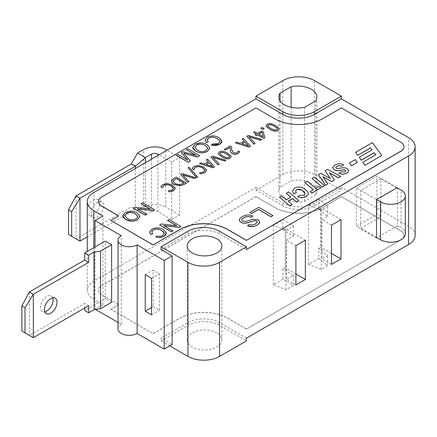 <?xml version="1.0" encoding="UTF-8"?>
<svg xmlns="http://www.w3.org/2000/svg" width="437" height="437" viewBox="0 0 437 437"><rect width="100%" height="100%" fill="white"/><g stroke="black" fill="none" stroke-linecap="round" stroke-linejoin="round"><path stroke-width="0.33" stroke-dasharray="2.19 1.64" d="M397.484 187.926L397.484 225.831L376.923 237.701M397.484 225.831L401.046 227.885L401.046 189.986M405.301 233.822A14.541 8.396 0 0 0 401.046 227.885M380.878 178.799L360.711 190.439L360.711 228.338L380.878 216.697L380.878 178.799L396.698 187.926M360.711 190.439L376.525 199.572L356.357 187.926L356.357 226.284L376.923 214.414L376.923 176.056L356.357 187.926M376.525 237.471L360.711 228.338M380.878 216.697L376.923 214.414M376.525 237.93L356.357 226.284M397.091 187.702L376.923 176.056M21.85 331.055L29.361 335.398L29.361 292.014M88.678 305.714L84.729 303.431L29.361 335.398L33.316 337.675M52.751 297.848A8.948 5.168 120 0 0 51.238 295.909A8.948 5.168 120 0 0 44.345 298.307A8.948 5.168 120 0 0 40.433 307.315A8.948 5.168 120 0 0 42.291 311.406A8.948 5.168 120 0 0 44.727 311.75M84.729 307.998L84.729 303.431M111.615 302.289L105.29 298.635L84.729 310.51M105.29 298.635L105.29 241.104M118.028 322.43L121.306 324.32L121.306 235.734M171.725 219.642L179.634 215.075L179.634 157.538L171.725 162.105L171.725 219.642L157.883 211.65L157.883 155.485M171.725 162.105L159.068 154.802M151.557 159.139L151.557 211.65A4.474 2.584 180 0 1 157.883 211.65M151.557 211.65L145.428 215.19L145.428 162.679M135.344 209.378L145.412 215.19L135.344 209.378L135.344 168.502M87.269 236.892L135.344 209.137L131.39 206.854L76.027 238.821L76.027 195.896M137.513 210.629L143.647 207.083A15.661 9.04 180 0 1 165.792 207.083L165.792 149.552M179.634 215.075L165.792 207.083M87.1 210.967A8.948 5.168 120 0 0 88.951 215.064A8.948 5.168 120 0 0 97.899 209.897A8.948 5.168 120 0 0 97.899 199.562A8.948 5.168 120 0 0 91.005 201.96A8.948 5.168 120 0 0 87.1 210.967M179.634 157.538L166.978 150.235M91.054 213.251A8.948 5.168 -60 0 1 94.96 204.243A8.948 5.168 -60 0 1 101.854 201.845A8.948 5.168 -60 0 1 101.854 212.18A8.948 5.168 -60 0 1 92.906 217.347A8.948 5.168 -60 0 1 91.054 213.251M68.511 234.483L79.982 241.104M318.83 258.453L308.549 264.39L321.206 269.416L327.531 265.762L318.83 258.453L318.83 248.407L327.531 255.716L321.993 258.912L321.993 219.642L327.531 216.446L318.83 209.137L318.83 199.092L327.531 206.401L321.206 210.05L308.549 205.029L318.83 199.092M327.531 265.762L327.531 255.716M321.206 210.05L321.206 269.416M308.549 264.39L308.549 205.029M327.531 216.446L327.531 206.401M293.522 275.348L293.522 285.394L282.848 279.232L282.848 269.187L293.522 275.348L286.404 279.462L286.404 240.192L293.522 236.078L282.848 229.917L282.848 219.871L293.522 226.033L286.011 230.37L273.354 225.35L282.848 219.871M282.848 279.232L273.354 284.711L286.011 289.731L293.522 285.394M286.011 289.731L286.011 230.37M293.522 226.033L293.522 236.078M273.354 284.711L273.354 225.35M318.83 248.407L320.807 247.266L320.807 207.996L318.83 209.137M331.486 264.39L321.993 258.912M331.486 253.433L320.807 247.266M295.893 245.67L286.404 240.192M295.893 284.94L286.404 279.462M305.387 240.192L285.219 228.546L282.848 229.917M246.463 329.094L400.691 240.055A11.187 6.457 0 0 0 403.963 235.488A11.187 6.457 0 0 0 400.691 230.922L341.373 196.672L322.391 207.635A33.556 19.37 180 0 1 274.939 207.635L255.956 196.672L101.728 285.716A11.187 6.457 0 0 0 98.456 290.283A11.187 6.457 0 0 0 101.728 294.849L118.733 304.665L110.823 309.232L153.141 333.66L180.028 318.136A33.556 19.37 180 0 1 227.48 318.136L246.463 329.094L400.691 239.962A11.187 6.457 0 0 0 403.963 235.396A11.187 6.457 0 0 0 400.691 230.829L341.373 196.672M341.373 196.584L322.391 207.542A33.556 19.37 180 0 1 274.939 207.542L255.956 196.672M255.956 196.584L101.728 285.623A11.187 6.457 0 0 0 98.456 290.19A11.187 6.457 0 0 0 101.728 294.757L118.733 304.665M118.733 304.573L110.823 309.232M110.823 309.139L153.141 333.66M153.141 333.568L180.028 318.043A33.556 19.37 180 0 1 227.48 318.043L246.463 329.001M272.956 215.681L258.72 207.466L249.822 212.601M290.752 197.169L286.421 199.764L281.827 195.885L279.483 197.24M298.842 200.676L288.573 191.996L286.23 193.345M292.102 204.571L288.191 201.178M305.075 193.64L303.89 195.415L299.662 195.437L297.657 196.874M296.395 192.722L295.581 191.073M308.325 193.531L307.637 191.586L304.474 188.85C300.793 186.823 297.493 186.626 294.571 188.265L292.419 191.182M313.351 189.767L310.128 191.723M320.813 187.992L319.097 186.544L315.76 188.467L307.206 181.235L304.862 182.59M324.604 185.801L314.334 177.122L311.991 178.476M327.826 183.944L322.921 176.777M330.192 178.449L320.774 173.402L318.404 174.773M340.685 176.521L327.597 169.463L325.183 170.856M334.376 180.159L329.536 172.844M345.88 170.851L344.869 171.965L340.915 172.074L338.784 173.44M343.597 164.973C340.986 163.345 338.058 163.372 334.808 165.055L332.672 167.622M348.879 170.78L347.273 168.682C344.842 167.661 341.663 167.693 337.725 168.786L336.353 168.485L335.758 167.59M187.697 160.106L177.914 154.551L176.406 155.419M196.011 155.403L182.786 151.737L181.377 152.551M199.6 155.73L187.735 148.88L186.222 149.749M190.374 161.056L183.813 153.218M209.869 148.187L206.832 144.527C203.074 142.533 199.19 142.473 195.175 144.352L193.034 146.439L192.75 147.515M219.866 141.468L218.161 143.697L215.594 144.494L212.508 144.095L211.333 145.204M208.258 141.845L207.22 139.998M221.914 141.271L221.559 140.042L219.03 137.764C215.168 135.525 211.235 135.404 207.231 137.393L205.073 140.157M173.615 188.2L172.506 190.035L168.119 190.996M175.341 188.418L172.539 185.195L167.338 183.567L162.957 184.594L160.925 186.845M186.441 183.125L176.16 177.187L173.959 178.46L171.446 181.246M188.948 181.677L182.748 174.893M195.672 177.793L182.207 173.697L180.667 174.587M197.726 177.138L189.068 167.311L188.052 167.901M204.904 170.135L203.795 171.97L199.409 172.932M206.635 170.354L203.828 167.131L198.627 165.503L194.247 166.53L192.214 168.78M208.198 161.892L204.461 164.143L200.758 162.985L199.523 163.695M214.534 166.907L207.433 159.134L206.259 159.811M219.199 164.208L212.999 157.429M225.924 160.33L212.458 156.227L210.913 157.123M231.222 156.67L231.069 156.096L227.753 153.332C224.192 151.224 221.401 150.776 219.374 151.983L218.243 153.398M239.755 151.858L238.302 151.022L236.772 152.939L233.363 152.939L231.643 149.689L231.561 146.876L230.108 146.04L224.203 149.449M244.097 141.167L240.355 143.418L236.657 142.26L235.423 142.97M250.428 146.182L243.327 138.409L242.153 139.086M255.093 143.483L248.893 136.705M261.818 139.605L248.358 135.503L246.812 136.399M256.377 134.126L255.164 134.918M264.915 137.813L263.347 132.023L261.758 131.111L257.579 133.525L254.684 131.848L253.558 132.498M264.161 128.647L262.195 127.517L260.796 128.325M279.117 129.019L278.964 128.445L275.643 125.681C272.082 123.578 269.29 123.125 267.264 124.337L266.133 125.747M139.884 216.523L136.847 212.863C133.088 210.869 129.205 210.809 125.19 212.688L123.048 214.775L122.764 215.851M150.191 209.012L134.836 207.351L133.23 208.28M154.441 209.727L142.577 202.877L141.075 203.746M146.592 214.261L137.475 208.908M164.312 233.434L162.613 235.658L160.046 236.461L156.959 236.062L155.785 237.171M152.71 233.806L151.672 231.965M166.366 233.238L166.005 232.009L163.482 229.731C159.62 227.491 155.687 227.366 151.677 229.359L149.525 232.118M176.603 225.727L161.248 224.066L159.636 224.995M180.847 226.448L168.988 219.598L167.486 220.461M173.003 230.976L163.886 225.623M372.045 149.918L359.236 157.407M381.78 155.577L372.406 142.724L355.609 152.426M375.776 154.84L362.868 162.384M357.335 162.488L355.286 159.685L349.491 163.034M257.317 222.083L255.421 224.181L252.236 225.224L249.199 224.613L247.544 225.732M252.805 216.168C249.522 214.48 245.889 214.72 241.912 216.894L239.727 218.795L239.296 220.062M259.758 221.974L258.251 219.926L253.143 219.303L246.239 221.45L242.562 221.253L241.705 220.002M207.81 148.247L206.089 150.667C203.374 152.065 200.43 151.923 197.256 150.23L194.853 147.335M184.021 183.065L179.907 184.818L175.15 183.72L173.161 181.071M212.491 166.53L206.106 164.558M229.616 156.626L228.95 157.517L226.415 157.735L222.914 156.135L220.128 154.119L219.86 153.436M248.391 145.805L242.005 143.833M263.293 136.726L258.77 134.115M277.506 128.975L276.845 129.865L274.31 130.089L270.809 128.483L268.023 126.468L267.75 125.785M137.824 216.583L136.104 219.003C133.389 220.401 130.439 220.259 127.271 218.566L124.867 215.67M98.456 201.561A11.187 6.457 180 0 1 101.728 197.038L255.956 107.999L274.939 118.957A33.556 19.37 0 0 0 322.391 118.957L341.373 107.906M341.373 107.999L400.691 142.243A11.187 6.457 180 0 1 403.963 146.766M110.823 220.554L118.733 215.894M153.141 306.627L159.467 310.281L159.467 273.753L153.141 270.099L153.141 306.627L151.557 307.539M151.557 314.848L159.467 310.281M151.557 278.314L159.467 273.753M145.231 274.665L153.141 270.099M169.747 345.896L161.045 340.876L161.045 338.134L172.118 344.525M121.306 324.32A11.187 6.457 0 0 0 118.028 328.886M255.956 187.451L282.848 202.976A22.369 12.913 0 0 0 314.482 202.976L341.373 187.451L341.373 190.188L314.482 205.718A22.369 12.913 180 0 1 282.848 205.718L255.956 190.188L255.956 187.451L93.824 281.057A22.369 12.913 0 0 0 87.269 290.19A22.369 12.913 0 0 0 93.824 299.323L102.919 304.573L95.009 309.139L95.009 247.036M95.009 309.139L95.485 309.412M102.919 304.573L102.919 215.987M315.656 100.931L315.656 194.995A19.015 10.98 0 0 0 316.885 191.106A19.015 10.98 0 0 0 291.135 180.836L280.09 187.216A19.015 10.98 0 0 0 278.861 191.106A19.015 10.98 0 0 0 304.611 201.37L315.656 194.995M291.135 107.305L291.135 180.836M304.611 107.305L304.611 201.37M280.09 100.931L280.09 187.216M331.486 225.121L321.993 219.642M340.975 219.642L320.807 207.996M295.893 273.977L285.219 267.815L285.219 228.546M282.848 269.187L285.219 267.815M161.045 249.549L187.937 234.024A22.369 12.913 180 0 1 219.576 234.024L246.463 249.549M216.807 332.885A17.338 10.007 0 0 0 197.912 330.716A17.338 10.007 0 0 0 187.211 339.964A17.338 10.007 0 0 0 204.549 349.971A17.338 10.007 0 0 0 221.881 339.964A17.338 10.007 0 0 0 216.807 332.885M246.463 338.134L219.576 322.61A22.369 12.913 0 0 0 187.937 322.61L161.045 338.134M161.045 340.876L187.937 325.352A22.369 12.913 180 0 1 219.576 325.352L246.463 340.876M415.15 235.396A22.369 12.913 0 0 0 408.6 226.262L341.373 187.451M255.956 190.188L282.848 174.663A22.369 12.913 180 0 1 314.482 174.663L341.373 190.188M143.647 207.083L143.647 149.552M93.824 281.057L93.824 192.471M282.848 174.663L282.848 80.599M408.6 226.262L408.6 137.677M314.482 174.663L314.482 80.599M219.576 325.352L219.576 322.61M187.937 325.352L187.937 322.61M282.848 205.718L282.848 202.976M314.482 205.718L314.482 202.976M187.937 231.282L187.937 234.024M219.576 231.282L219.576 234.024M93.824 299.323L93.824 247.724M55.193 298.192L51.238 295.909M46.246 313.69L42.291 311.406M101.854 201.845L97.899 199.562M92.906 217.347L88.951 215.064M316.885 97.036L316.885 191.106M278.861 97.036L278.861 191.106M221.881 339.964L221.881 245.894M187.211 339.964L187.211 245.894M87.269 290.19L87.269 251.504"/><path stroke-width="0.66" d="M380.48 239.755A14.541 8.396 0 0 0 396.326 241.574A14.541 8.396 0 0 0 405.301 233.822L405.301 195.918A14.541 8.396 180 0 1 396.326 203.675A14.541 8.396 180 0 1 380.48 201.856L380.48 239.755L376.525 237.471M396.698 187.926L397.484 187.926L401.046 189.986A14.541 8.396 180 0 1 405.301 195.918M376.923 237.701L376.525 237.93L376.525 199.572L380.48 201.856M376.525 199.572L397.091 187.702L397.091 188.156M84.729 252.974L88.678 255.257L88.678 262.337L84.729 260.053L84.729 252.974L105.29 241.104L111.615 244.753L111.615 302.289L100.543 308.68L94.217 309.598L88.678 312.794L88.678 305.714L33.316 337.675L25.013 332.885L25.013 307.768L33.316 294.298L33.316 337.675M111.615 244.753L100.543 251.149L100.543 308.68M88.678 262.337L33.316 294.298L29.361 292.014L21.85 305.944L21.85 331.055L25.013 332.885M21.85 305.944L25.013 307.768M88.678 255.257L94.217 252.062L94.217 309.598M44.388 309.598A8.948 5.168 -60 0 1 48.294 300.59A8.948 5.168 -60 0 1 55.193 298.192A8.948 5.168 -60 0 1 55.193 308.527A8.948 5.168 -60 0 1 46.246 313.69A8.948 5.168 -60 0 1 44.388 309.598M44.727 311.75A8.948 5.168 120 0 0 51.238 306.244A8.948 5.168 120 0 0 52.751 297.848M84.729 260.053L29.361 292.014M88.678 312.794L84.729 310.51L84.729 307.998M94.217 252.062L100.543 251.149M121.306 235.734L95.009 220.554L102.919 215.987L93.824 210.738A22.369 12.913 180 0 1 87.269 201.604A22.369 12.913 180 0 1 93.824 192.471L255.956 98.866L255.956 96.124L282.848 80.599A22.369 12.913 180 0 1 314.482 80.599L341.373 96.124L341.373 98.866L408.6 137.677A22.369 12.913 180 0 1 415.15 146.81A22.369 12.913 180 0 1 408.6 155.943L246.463 249.549L246.463 246.812L219.576 262.337A22.369 12.913 180 0 1 187.937 262.337L161.045 246.812L161.045 249.549L172.118 255.94L164.214 260.507L137.125 244.867A11.187 6.457 180 0 1 124.933 246.271A11.187 6.457 180 0 1 118.028 240.301A11.187 6.457 180 0 1 121.306 235.734M95.009 247.036L95.009 220.554M159.068 154.802L157.883 154.114A4.474 2.584 0 0 0 151.557 154.114L151.557 159.139M145.428 162.679L145.428 157.653L151.557 154.114M145.428 157.653L135.344 166.218L79.982 198.18L79.982 241.104L71.679 236.308L71.679 211.65L79.982 198.18L76.027 195.896L68.511 209.826L68.511 234.483L71.679 236.308M135.344 168.502L135.344 166.218L131.39 163.935L135.344 165.978M145.412 157.659L137.513 153.092L131.39 163.695M131.39 163.935L76.027 195.896M166.978 150.235L165.792 149.552A15.661 9.04 0 0 0 143.647 149.552L137.513 153.092M87.269 236.892L79.982 241.104M68.511 209.826L71.679 211.65M340.975 258.912L331.486 264.39L331.486 225.121L340.975 219.642L340.975 258.912L331.486 253.433M295.893 246.124L295.893 245.67L305.387 240.192L305.387 279.462L295.893 284.94L295.893 246.124M274.939 118.864A33.556 19.37 0 0 0 322.391 118.864L341.373 107.906L400.691 142.151A11.187 6.457 180 0 1 403.963 146.717A11.187 6.457 180 0 1 400.691 151.284L246.463 240.328L227.48 229.365A33.556 19.37 0 0 0 180.028 229.365L153.141 244.889L110.823 220.461L118.733 215.894L101.728 206.078A11.187 6.457 180 0 1 98.456 201.512A11.187 6.457 180 0 1 101.728 196.945L255.956 107.906L274.939 118.864M249.822 212.513L251.504 213.573L258.513 209.525L271.066 216.774L272.956 215.594L258.72 207.373L249.822 212.513L251.504 213.48L258.513 209.432L271.066 216.681L272.956 215.594M279.483 197.147L289.758 205.92L292.102 204.571L288.125 201.124L292.528 198.584L296.499 201.938L298.842 200.583L288.573 191.903L286.23 193.258L290.818 197.131L286.421 199.671L281.827 195.798L279.483 197.147L289.758 205.832L292.102 204.478M286.23 193.258L290.752 197.169M288.191 201.178L292.528 198.677L296.499 202.031L298.842 200.583M295.581 191.073L296.597 189.609L299.055 189.15L302.065 190.128L304.343 192.029L305.075 193.64M292.419 191.182L293.637 193.859L296.395 192.722L295.576 191.024L296.597 189.521L302.065 190.04L305.075 193.596L303.89 195.323L299.662 195.344L297.657 196.781L302 197.737L306.097 196.645L308.183 194.339L308.325 193.487L307.637 191.493L304.474 188.757C300.793 186.73 297.493 186.539 294.571 188.172L292.419 191.138L293.637 193.771L296.395 192.635M297.657 196.781L302 197.83L306.097 196.732L308.183 194.432L308.325 193.531M304.862 182.497L313.416 189.729L310.128 191.63L311.843 193.078L320.813 187.899L319.097 186.452L315.76 188.38L307.206 181.147L304.862 182.59L313.351 189.767M310.128 191.63L311.843 193.17L320.813 187.899M311.991 178.383L322.26 187.156L324.604 185.709L314.334 177.029L311.991 178.383L322.26 187.063L324.604 185.709M322.921 176.777L331.841 181.628L334.376 180.071L329.438 172.697L338.385 177.755L340.685 176.428L327.597 169.37L325.183 170.763L330.285 178.498L320.774 173.309L318.404 174.68L325.549 185.168L327.826 183.851L322.823 176.63L331.841 181.535L334.376 180.071M318.404 174.68L325.549 185.255L327.826 183.851M325.183 170.763L330.192 178.449M329.536 172.844L338.385 177.843L340.685 176.428M332.672 167.622L334.338 169.993L337.359 170.812L344.061 169.851L345.334 170.151L345.88 170.851M335.758 167.59L336.971 166.322L339.538 165.623L341.494 166.328L343.597 164.88C341.701 163.378 338.773 163.405 334.808 164.962L332.672 167.573L334.338 169.9L337.359 170.72L344.061 169.758L345.334 170.059L345.88 170.801L344.869 171.872L340.915 171.987L338.784 173.347L342.772 174.259L346.923 173.068L348.884 170.736L347.273 168.595C345.093 167.524 341.914 167.557 337.725 168.693L336.353 168.392L335.758 167.546L336.971 166.235L339.538 165.53L341.494 166.24L343.597 164.88M338.784 173.347L342.772 174.352L346.923 173.161L348.879 170.78M196.011 155.403L186.222 149.662L196.322 155.49L182.786 151.644L181.377 152.551L187.697 160.106M183.698 153.179L197.234 157.091L199.6 155.73L187.735 148.788L186.222 149.662M181.377 152.458L187.844 160.188L177.914 154.458L176.406 155.419L188.265 162.269L190.374 160.963L183.698 153.092L197.234 156.998L199.6 155.638M192.75 147.515L193.121 148.875L195.618 151.158C199.654 153.272 203.593 153.365 207.444 151.437L209.869 148.187M207.22 139.998L208.711 138.092C211.229 136.715 214.13 136.923 217.418 138.704L219.325 140.233L219.866 141.468M205.073 140.157L206.286 142.522L208.258 141.845L207.236 139.731L208.711 138.005C211.229 136.628 214.13 136.83 217.418 138.611L219.325 140.146L219.795 141.905L218.161 143.604L212.508 144.008L211.333 145.111L219.472 144.401L221.914 141.222L219.03 137.671C215.168 135.437 211.235 135.312 207.231 137.305L205.073 140.113L206.286 142.429L208.258 141.752M211.333 145.111L215.572 145.696L219.472 144.494L221.635 142.418L221.914 141.271M162.613 187.724L164.197 185.157L167.311 184.512L171.331 185.807L173.615 188.112L172.506 189.942L168.119 190.909L169.736 191.843L173.598 190.658L175.319 188.079L172.539 185.108L167.338 183.48L162.957 184.507L161.581 185.67L160.925 186.845L162.526 187.773L164.197 185.244L167.311 184.6L171.331 185.894L173.647 188.467M168.119 190.909L169.736 191.936L173.598 190.75L175.319 188.167M175.319 188.079L175.341 188.418M171.446 181.246L171.899 182.639L173.915 184.403L180.142 185.818L184.256 184.381L186.441 183.125L176.16 177.094L173.959 178.367L171.506 180.732L171.899 182.546L173.915 184.31L180.142 185.725L184.256 184.294L186.441 183.032M180.667 174.494L187.768 182.36L188.948 181.584L182.628 174.767L194.438 178.416L195.672 177.701L182.207 173.604L180.667 174.494L187.768 182.267L188.948 181.584M182.748 174.893L194.438 178.504L195.672 177.701M188.052 167.808L196.694 177.733L197.726 177.051L189.068 167.224L188.052 167.808L196.694 177.646L197.726 177.051M193.902 169.66L195.486 167.092L198.6 166.448L202.621 167.737L204.904 170.048L203.795 171.878L199.409 172.844L201.025 173.779L204.887 172.593L206.608 170.009L203.828 167.043L198.627 165.415L194.247 166.442L192.87 167.606L192.214 168.78L193.815 169.703L195.486 167.18L198.6 166.535L202.621 167.83L204.937 170.403M199.409 172.844L201.025 173.866L204.887 172.686L206.608 170.102M206.608 170.009L206.635 170.354M199.523 163.607L212.988 167.797L214.534 166.907L207.433 159.041L206.259 159.718L208.252 161.859L204.461 164.05L200.758 162.892L199.523 163.607L212.988 167.704L214.534 166.814M206.259 159.718L208.198 161.892M210.913 157.03L218.014 164.896L219.199 164.121L212.879 157.304L224.689 160.953L225.924 160.237L212.458 156.14L210.913 157.03L218.014 164.804L219.199 164.121M212.999 157.429L224.689 161.04L225.924 160.237M218.243 153.398L218.391 154.048L221.723 156.823C225.263 158.915 228.054 159.363 230.091 158.172L231.222 156.67M224.203 149.361L225.394 150.137L230.086 147.427L230.681 152.191L232.244 153.666L235.068 154.419L237.93 153.649L239.755 151.858L238.302 150.929L236.772 152.846L233.363 152.846L231.643 149.596L231.561 146.788L230.108 145.947L224.203 149.361L225.394 150.049L230.086 147.34L230.681 152.103L232.244 153.573L235.068 154.327L237.93 153.556L239.755 151.77M235.423 142.883L248.882 147.072L250.428 146.182L243.327 138.316L242.153 138.993L244.152 141.135L240.355 143.325L236.657 142.167L235.423 142.883L248.882 146.979L250.428 146.089M242.153 138.993L244.097 141.167M246.812 136.306L253.913 144.166L255.093 143.396L248.773 136.579L260.583 140.222L261.818 139.512L248.358 135.415L246.812 136.306L253.913 144.079L255.093 143.396M248.893 136.705L260.583 140.315L261.818 139.512M255.164 134.825L256.273 135.557L257.562 134.809L263.844 138.436L264.915 137.726L263.347 131.936L261.758 131.018L257.579 133.432L254.684 131.761L253.558 132.411L256.453 134.083L255.164 134.825L256.273 135.465L257.562 134.722L263.844 138.343L264.915 137.726M253.558 132.411L256.377 134.126M260.796 128.232L262.757 129.456L264.161 128.554L262.195 127.424L260.796 128.232L262.757 129.368L264.161 128.554M266.133 125.747L266.286 126.397L269.618 129.172C273.158 131.264 275.944 131.712 277.987 130.521L279.117 129.019M122.764 215.851L123.136 217.211L125.632 219.494C129.669 221.608 133.607 221.701 137.458 219.773L139.884 216.523M137.475 208.908L152.83 210.656L154.441 209.727L142.577 202.79L141.075 203.746L150.191 209.012M141.075 203.653L150.388 209.033L134.836 207.258L133.23 208.28L145.089 215.13L146.592 214.168L137.278 208.793L152.83 210.568L154.441 209.64M151.672 231.965L153.163 230.059C155.676 228.682 158.582 228.884 161.87 230.67L163.777 232.2L164.312 233.434M149.525 232.118L150.738 234.483L152.71 233.806L151.688 231.697L153.163 229.966C155.676 228.589 158.582 228.791 161.87 230.578L164.312 233.385L162.613 235.57L160.046 236.368L156.959 235.969L155.785 237.078L160.018 237.57L163.924 236.368L166.366 233.189L163.482 229.638C159.62 227.398 155.687 227.273 151.677 229.267L149.525 232.074L150.738 234.396L152.71 233.713M155.785 237.078L160.018 237.662L163.924 236.461L166.087 234.385L166.366 233.238M163.886 225.623L179.241 227.377L180.847 226.448L168.988 219.505L167.486 220.461L176.603 225.727M167.486 220.374L176.799 225.749L161.248 223.973L159.636 224.995L171.501 231.845L173.003 230.883L163.689 225.508L179.241 227.284L180.847 226.355M370.527 147.919L372.095 149.891L359.236 157.315L361.284 160.117L374.198 152.66L375.825 154.813L362.868 162.296L364.977 165.279L381.78 155.485L372.406 142.631L355.609 152.333L357.717 155.315L370.527 147.919L372.045 149.918M359.236 157.315L361.284 160.21L374.198 152.753L375.776 154.84M349.491 162.941L351.534 165.836L357.335 162.4L355.286 159.592L349.491 162.941L351.534 165.743L357.335 162.4M239.296 220.062L239.421 220.778L240.913 222.395L243.524 223.22L246.801 223.001L254.749 220.63L256.568 221.046L257.317 222.083M241.705 220.002L242.093 219.101L243.677 217.812L246.288 216.796L248.828 216.61L251.177 217.282L252.805 216.075C249.522 214.387 245.889 214.633 241.912 216.801L239.727 218.708L239.296 220.019L239.421 220.69L240.913 222.302L243.524 223.127L246.801 222.908L254.749 220.543L256.568 220.953L257.317 222.04L255.421 224.088L252.236 225.131L249.199 224.52L247.544 225.639C251.592 226.95 254.798 226.737 257.153 225L259.288 223.209L259.758 221.925L258.251 219.833L253.143 219.216L246.239 221.357L242.562 221.16L241.743 220.226L242.093 219.008L243.677 217.724L246.288 216.703L248.828 216.517L251.177 217.189L252.805 216.075M247.544 225.639L247.544 225.732C250.472 227.174 253.678 226.961 257.153 225.093L259.288 223.296L259.758 221.974M194.853 147.335L196.53 145.128C199.152 143.74 202.041 143.844 205.193 145.45L207.81 148.247M173.123 181.344L175.09 179.17L176.182 178.542L184.021 183.065M206.106 164.558L209.083 162.837L212.491 166.53M219.86 153.436L220.516 152.644L223.116 152.42L226.557 154.021L229.354 156.031L229.616 156.626M242.005 143.833L244.982 142.112L248.391 145.805M258.77 134.115L262.063 132.214L263.293 136.726M267.75 125.785L268.405 124.993L271.011 124.769L274.452 126.369L277.244 128.38L277.506 128.975M124.867 215.67L126.544 213.464C129.166 212.071 132.056 212.18 135.208 213.786L137.824 216.583M403.963 146.766A11.187 6.457 180 0 1 403.963 146.81A11.187 6.457 180 0 1 400.691 151.377L246.463 240.328M246.463 240.416L227.48 229.458A33.556 19.37 0 0 0 180.028 229.458L153.141 244.889M153.141 244.982L110.823 220.461M118.656 215.944L101.728 206.171A11.187 6.457 180 0 1 98.456 201.604A11.187 6.457 180 0 1 98.456 201.561M364.977 165.279L381.78 155.485M362.868 162.296L364.977 165.186M357.717 155.315L370.527 147.826M355.609 152.333L357.717 155.222M126.544 213.371C129.166 211.983 132.056 212.092 135.208 213.693L137.83 216.534L136.104 218.91C133.389 220.308 130.439 220.166 127.271 218.478L124.873 215.774L126.544 213.464M125.19 212.601L122.764 215.807L125.632 219.401C135.142 222.908 135.525 219.958 137.458 219.68L139.884 216.359L136.847 212.77C133.088 210.776 129.205 210.716 125.19 212.601M270.809 128.391L268.023 126.375L267.75 125.736L268.405 124.906L271.011 124.682L274.452 126.277L277.244 128.292L277.511 128.931L276.845 129.773L274.31 129.997L270.809 128.391M277.987 130.434L279.117 128.975L278.964 128.358L275.643 125.588C272.082 123.485 269.29 123.037 267.264 124.245L266.133 125.703L266.286 126.309L269.618 129.079C273.158 131.171 275.944 131.624 277.987 130.434L277.987 130.521M262.063 132.214L263.32 136.748L258.688 134.072L262.063 132.121M244.982 142.112L248.506 145.843L241.901 143.8L244.982 142.025M222.914 156.042L220.128 154.026L219.86 153.387L220.516 152.551L223.116 152.327L226.557 153.928L229.354 155.938L229.616 156.577L228.95 157.424L226.415 157.648L222.914 156.042M230.091 158.079L231.228 156.621L231.069 156.004L227.753 153.24C224.192 151.136 221.401 150.683 219.374 151.896L218.243 153.354L218.391 153.961L221.723 156.73C225.263 158.822 228.054 159.27 230.091 158.079L230.091 158.172M209.083 162.837L212.611 166.568L206.002 164.525L209.083 162.75M192.214 168.687L193.815 169.616M175.15 183.627L173.161 180.978L176.182 178.449L184.097 183.016L179.907 184.731L175.15 183.627M160.925 186.752L162.526 187.681M196.53 145.035C198.098 143.62 200.987 143.724 205.193 145.357L207.815 148.198L206.089 150.574C203.374 151.972 200.43 151.83 197.256 150.142L194.858 147.438L196.53 145.128M195.175 144.265L192.75 147.471L195.618 151.065C199.654 153.179 203.593 153.272 207.444 151.344L209.869 148.023L206.832 144.434C203.074 142.44 199.19 142.38 195.175 144.265M145.231 311.193L145.231 274.665L151.557 278.314L151.557 314.848L145.231 311.193L151.557 307.539M415.15 146.81L415.15 235.396A22.369 12.913 0 0 1 408.6 244.529L246.463 338.134L246.463 340.876L219.576 356.401A22.369 12.913 180 0 1 187.937 356.401L169.747 345.896M118.028 240.301L118.028 328.886A11.187 6.457 0 0 0 124.933 334.857A11.187 6.457 0 0 0 137.125 333.453L164.214 349.092L172.118 344.525L172.118 255.94M164.214 349.092L164.214 260.507M137.125 333.453L137.125 244.867M95.485 309.412L118.028 322.43M280.09 93.147L291.135 86.772A19.015 10.98 180 0 1 316.885 97.036A19.015 10.98 180 0 1 315.656 100.931L304.611 107.305A19.015 10.98 180 0 1 278.861 97.036A19.015 10.98 180 0 1 280.09 93.147L280.09 100.931M216.807 238.821A17.338 10.007 180 0 1 221.881 245.894A17.338 10.007 180 0 1 204.549 255.907A17.338 10.007 180 0 1 187.211 245.894A17.338 10.007 180 0 1 197.912 236.652A17.338 10.007 180 0 1 216.807 238.821M305.387 279.462L295.893 273.977M159.636 224.902L171.501 231.752L173.003 230.883M133.23 208.187L145.089 215.037L146.592 214.168M176.406 155.332L188.265 162.182L190.374 160.963M341.373 98.866L314.482 114.39A22.369 12.913 180 0 1 282.848 114.39L255.956 98.866M291.135 86.772L291.135 107.305M255.956 96.124L282.848 111.648A22.369 12.913 0 0 0 314.482 111.648L341.373 96.124M246.463 246.812L219.576 231.282A22.369 12.913 0 0 0 187.937 231.282L161.045 246.812M157.883 155.485L157.883 154.114M187.937 356.401L187.937 262.337M219.576 356.401L219.576 262.337M408.6 244.529L408.6 155.943M93.824 247.724L93.824 210.738M314.482 111.648L314.482 114.39M282.848 111.648L282.848 114.39M87.269 251.504L87.269 201.604"/></g></svg>
